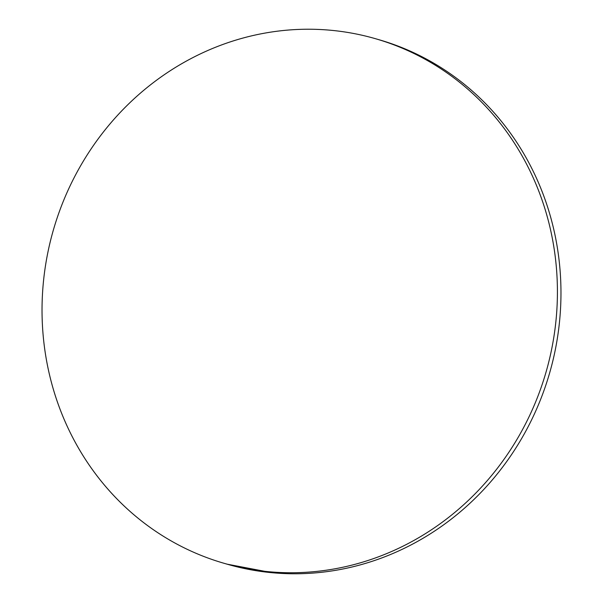 <?xml version="1.0" encoding="UTF-8"?>
<svg xmlns="http://www.w3.org/2000/svg" width="603" height="603" viewBox="0 0 603 603"><rect width="100%" height="100%" fill="white"/><g stroke="black" fill="none" stroke-linecap="round" stroke-linejoin="round"><path stroke-width="0.9" d="M223.886 563.247L227.437 564.272A273.001 256.373 -73.9 0 0 540.017 400.92A273.001 256.373 -73.9 0 0 429.833 60.948L426.291 59.923A273.001 256.373 106.1 0 1 536.466 399.895A273.001 256.373 106.1 0 1 223.886 563.247A273.001 256.373 106.1 0 1 173.167 542.052A273.001 256.373 106.1 0 1 62.983 202.08A273.001 256.373 106.1 0 1 375.563 38.728A273.001 256.373 106.1 0 1 426.291 59.923L429.833 60.948A273.001 256.373 -73.9 0 0 379.114 39.753L375.563 38.728M426.291 59.923C411.548 51.685 396.141 45.067 380.063 40.077C363.986 35.087 347.547 31.816 330.753 30.263C313.952 28.71 297.121 28.906 280.244 30.851C263.375 32.796 246.793 36.451 230.489 41.818C214.193 47.185 198.493 54.164 183.395 62.75C168.297 71.335 154.089 81.36 140.77 92.832C127.452 104.304 115.279 116.997 104.251 130.919C93.231 144.833 83.561 159.705 75.247 175.533C66.941 191.362 60.149 207.847 54.873 224.972C49.597 242.105 45.941 259.561 43.906 277.335C41.871 295.116 41.486 312.867 42.768 330.61C44.049 348.346 46.959 365.719 51.504 382.739C56.049 399.759 62.139 416.085 69.782 431.725C77.418 447.373 86.455 462.026 96.895 475.692C107.334 489.365 118.964 501.779 131.801 512.949C144.637 524.113 158.423 533.813 173.167 542.052C187.902 550.29 203.309 556.901 219.386 561.898C235.464 566.888 251.903 570.159 268.697 571.712C285.498 573.265 302.329 573.069 319.206 571.124C336.075 569.179 352.665 565.524 368.961 560.157C385.257 554.783 400.957 547.81 416.055 539.225C431.153 530.64 445.361 520.615 458.679 509.143C471.998 497.671 484.171 484.978 495.199 471.056C506.226 457.142 515.889 442.27 524.203 426.442C532.509 410.613 539.301 394.128 544.577 376.996C549.853 359.87 553.509 342.414 555.544 324.64C557.587 306.859 557.963 289.108 556.682 271.365C555.408 253.629 552.491 236.255 547.946 219.236C543.401 202.216 537.311 185.89 529.668 170.242C522.032 154.602 512.995 139.949 502.555 126.283C492.123 112.61 480.485 100.196 467.649 89.025C454.813 77.862 441.027 68.162 426.291 59.923M227.067 564.159L272.247 572.737C289.048 574.29 305.879 574.094 322.756 572.149C339.625 570.204 356.207 566.549 372.511 561.182C388.807 555.815 404.507 548.836 419.605 540.25C434.703 531.665 448.911 521.64 462.23 510.168C475.548 498.696 487.721 486.003 498.749 472.081C509.769 458.167 519.439 443.295 527.753 427.467C536.059 411.638 542.851 395.153 548.127 378.028C553.403 360.896 557.059 343.439 559.094 325.665C561.129 307.884 561.514 290.133 560.232 272.39C558.951 254.654 556.041 237.281 551.496 220.261C546.951 203.241 540.861 186.915 533.218 171.275C525.582 155.627 516.545 140.974 506.105 127.308C495.666 113.635 484.036 101.221 471.199 90.051C458.363 78.887 444.577 69.187 429.833 60.948C415.098 52.71 399.691 46.099 383.614 41.102L378.676 39.632"/></g></svg>
